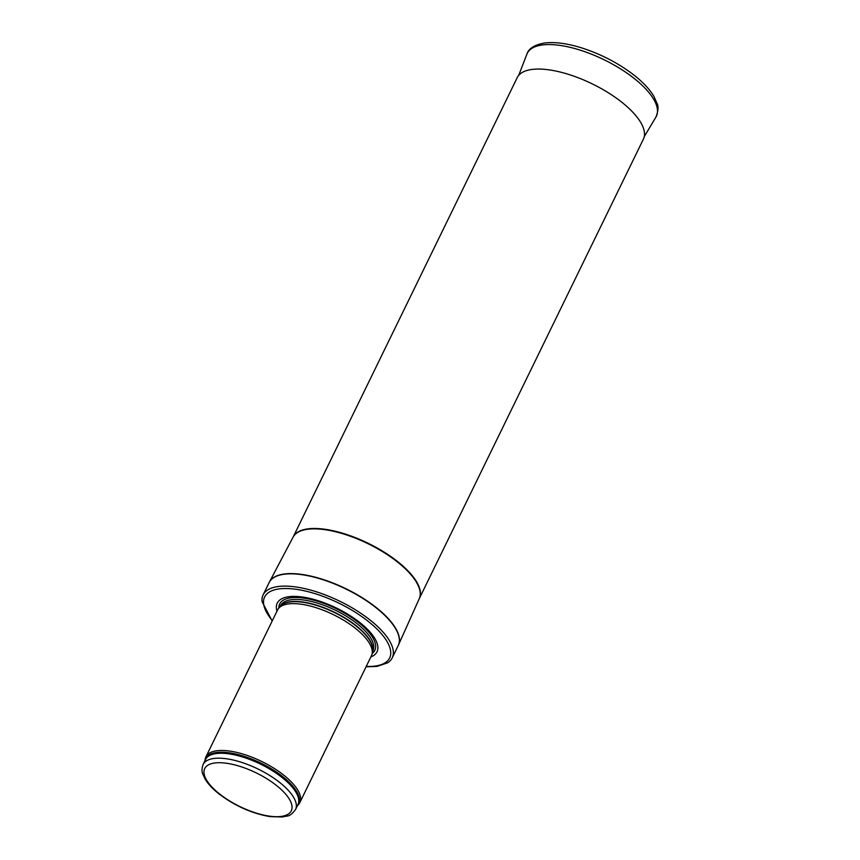 <?xml version="1.0" encoding="UTF-8"?>
<svg xmlns="http://www.w3.org/2000/svg" width="860" height="860" viewBox="0 0 860 860"><rect width="100%" height="100%" fill="white"/><g stroke="black" fill="none" stroke-linecap="round" stroke-linejoin="round"><path stroke-width="1.29" d="M297.506 805.519L297.893 805.164A52.234 20.296 -154 0 0 299.817 802.627A52.234 20.296 -154 0 0 261.762 761.498A52.234 20.296 -154 0 0 205.927 756.832A52.234 20.296 -154 0 0 205.11 759.907L205.078 760.433M299.817 802.627L371.434 655.793A52.234 20.296 -154 0 0 372.144 653.578A52.234 20.296 -154 0 0 333.39 614.653A52.234 20.296 -154 0 0 278.855 608.084A52.234 20.296 -154 0 0 277.543 609.998L205.927 756.832M370.875 656.933A55.502 21.564 -154 0 0 336.583 608.106A55.502 21.564 -154 0 0 276.985 611.137M366.059 666.812L376.916 666.425L387.591 662.834A71.821 27.907 -154 0 0 392.224 657.857A71.821 27.907 -154 0 0 339.904 601.291A71.821 27.907 -154 0 0 263.117 594.884A71.821 27.907 -154 0 0 262.053 601.602L272.168 621.017M419.293 598.625A70.187 27.273 -154 0 0 419.315 598.571L643.387 139.159A70.187 27.273 -154 0 0 643.635 138.611A70.187 27.273 -154 0 0 592.26 83.882A70.187 27.273 -154 0 0 517.505 77.088A70.187 27.273 -154 0 0 517.226 77.626L293.152 537.038A70.187 27.273 -154 0 0 293.131 537.091M295.539 809.539A51.417 19.973 -154 0 0 258.086 769.044A51.417 19.973 -154 0 0 203.111 764.465C201.745 768.539 201.659 771.796 202.852 774.236L205.239 779.3C208.152 784.04 212.581 788.781 218.515 793.533C234.457 805.702 251.582 813.399 269.911 816.613L282.542 817C287.702 815.269 289.143 817.86 295.539 809.539L297.947 804.605A51.417 19.973 -154 0 0 260.494 764.11A51.417 19.973 -154 0 0 205.518 759.53L203.111 764.465M219.236 793.683A48.149 18.705 26 0 1 233.511 764.594A48.149 18.705 26 0 1 291.282 810.829A48.149 18.705 26 0 1 219.236 793.683M297.625 805.261A51.611 20.049 -154 0 0 260.978 763.121A51.611 20.049 -154 0 0 205.207 760.175M372.144 653.578L372.595 650.891A51.46 19.995 -154 0 0 334.422 612.535A51.46 19.995 -154 0 0 280.683 606.063L278.855 608.084A52.901 20.554 -154 0 1 336.281 608.708A52.901 20.554 -154 0 1 372.144 653.536M372.509 651.439A51.417 19.973 -154 0 0 334.551 612.277A51.417 19.973 -154 0 0 280.317 606.472M372.434 651.891L372.96 650.794A51.417 19.973 -154 0 0 335.507 610.299A51.417 19.973 -154 0 0 280.543 605.72L280.005 606.816M366.252 666.414A69.531 27.015 -154 0 0 378.916 631.036A69.531 27.015 -154 0 0 292.443 588.863A69.531 27.015 -154 0 0 272.362 620.619M392.224 657.857L398.212 645.57A71.821 27.907 -154 0 0 345.892 589.003A71.821 27.907 -154 0 0 269.115 582.607L263.117 594.884M398.341 645.29A71.821 27.907 -154 0 0 398.47 645.021A71.821 27.907 -154 0 0 346.01 588.767A71.821 27.907 -154 0 0 269.384 582.059A71.821 27.907 -154 0 0 269.245 582.327M293.099 537.135L293.152 537.038A70.187 27.273 -154 0 1 368.188 543.294A70.187 27.273 -154 0 1 419.315 598.571L419.271 598.667A70.197 27.273 -154 0 0 367.994 543.692A70.197 27.273 -154 0 0 293.099 537.135L269.115 582.607M644.258 136.611L655.922 117.11A71.821 27.907 -154 0 0 634.723 78.873A71.821 27.907 -154 0 0 569.126 47.117A71.821 27.907 -154 0 0 526.89 54.18L518.698 75.368M419.271 598.667L398.212 645.57M655.922 117.11C658.308 111.005 658.663 106.382 656.986 103.264L653.998 96.567C649.988 89.741 643.678 82.872 635.067 75.959C619.264 63.565 601.28 54.148 581.113 47.719C566.869 43.344 554.678 41.774 544.563 43C534.501 44.817 528.61 48.536 526.89 54.18"/></g></svg>
